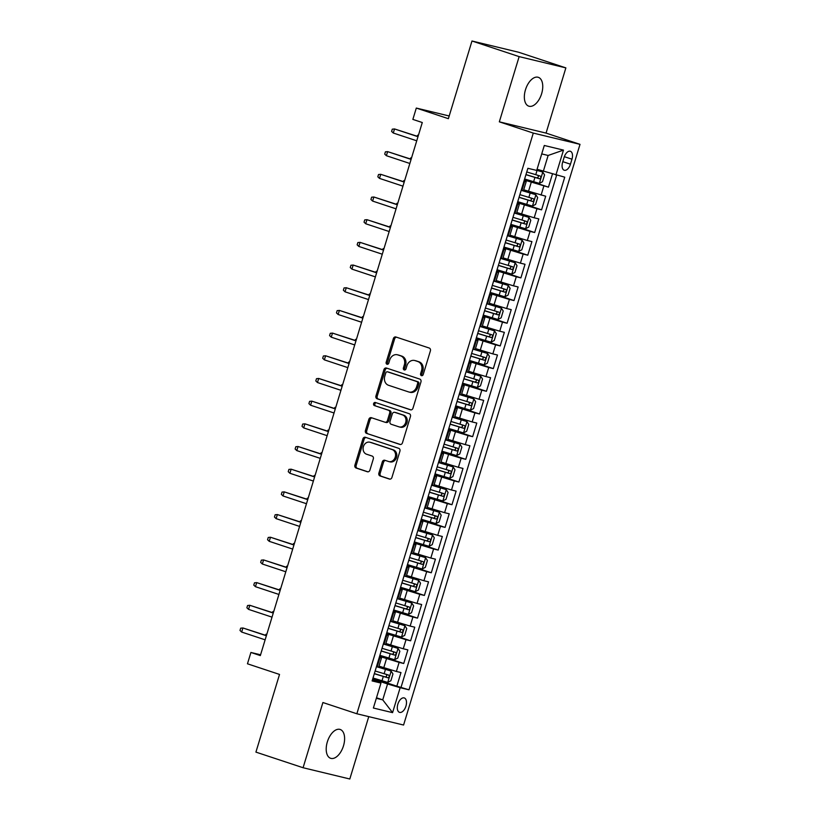 <?xml version="1.0" encoding="UTF-8"?>
<svg xmlns="http://www.w3.org/2000/svg" width="820" height="820" viewBox="0 0 820 820"><rect width="100%" height="100%" fill="white"/><g stroke="black" fill="none" stroke-linecap="round" stroke-linejoin="round"><path stroke-width="1.23" d="M421.439 375.652A1.63 1.363 -76.4 0 0 423.212 374.525L430.397 350.868A2.327 1.947 -76.4 0 0 429.219 348.029L395.896 336.989A2.327 1.947 -76.4 0 0 393.364 338.598L386.179 362.255A1.63 1.363 -76.4 0 0 388.772 363.116L389.695 360.052A7.452 6.232 -76.4 0 1 397.372 354.773A7.452 6.232 -76.4 0 1 397.792 354.896L400.57 355.818A7.452 6.232 -76.4 0 1 404.332 364.9L403.399 367.965A1.63 1.363 -76.4 0 0 405.992 368.826L406.915 365.761A7.452 6.232 -76.4 0 1 414.592 360.482A7.452 6.232 -76.4 0 1 415.012 360.595L417.79 361.517A7.452 6.232 -76.4 0 1 421.552 370.609L420.619 373.664A1.63 1.363 -76.4 0 0 421.439 375.652M343.488 745.831A15.18 8.292 108.3 0 0 340.187 729.472A15.18 8.292 108.3 0 0 327.323 741.936A15.18 8.292 108.3 0 0 330.634 758.295A15.18 8.292 108.3 0 0 343.488 745.831M541.63 93.685A15.18 8.292 108.3 0 0 538.32 77.326A15.18 8.292 108.3 0 0 525.466 89.79A15.18 8.292 108.3 0 0 528.767 106.159A15.18 8.292 108.3 0 0 541.63 93.685M405.941 706.122A7.595 4.151 108.3 0 0 404.28 697.943A7.595 4.151 108.3 0 0 397.854 704.175A7.595 4.151 108.3 0 0 399.514 712.354A7.595 4.151 108.3 0 0 405.941 706.122M378.881 473.119A2.327 1.947 -76.4 0 0 380.06 475.959L389.408 479.064A2.327 1.947 -76.4 0 0 391.939 477.445L399.924 451.174A2.327 1.947 -76.4 0 0 398.745 448.335L365.412 437.296A2.327 1.947 -76.4 0 0 362.891 438.905L354.906 465.176A2.327 1.947 -76.4 0 0 356.085 468.015L367.38 471.756A2.327 1.947 -76.4 0 0 369.902 470.147L373.325 458.903A2.327 1.947 -76.4 0 0 372.147 456.063L366.54 454.208A6.232 5.217 -76.4 0 1 363.342 446.818A6.232 5.217 -76.4 0 1 369.81 442.195A6.232 5.217 -76.4 0 1 370.168 442.298L392.103 449.565A6.232 5.217 -76.4 0 1 395.312 456.955A6.232 5.217 -76.4 0 1 388.834 461.578A6.232 5.217 -76.4 0 1 388.485 461.476L384.826 460.266A2.327 1.947 -76.4 0 0 382.304 461.875L378.881 473.119L380.152 473.427A2.327 1.947 -76.4 0 0 381.32 476.266L390.002 479.136M519.142 56.621L499.329 121.831L546.058 133.096L565.872 67.886L519.142 56.621L471.982 41L448.376 118.685L416.304 108.066L412.86 119.412L422.29 122.528L260.34 655.59L250.91 652.464L247.466 663.8L279.528 674.429L255.922 752.114L303.082 767.735L349.812 779L368.764 716.639M499.329 121.831L533.287 133.086L356.854 713.769L322.906 702.525L303.082 767.735M410.451 409.815A2.327 1.947 -76.4 0 0 412.972 408.206L420.957 381.925A2.327 1.947 -76.4 0 0 419.789 379.086L386.456 368.047A2.327 1.947 -76.4 0 0 383.924 369.666L375.949 395.937A2.327 1.947 -76.4 0 0 377.118 398.776L410.717 409.877M410.441 416.55L402.456 442.82A2.327 1.947 -76.4 0 1 399.934 444.44L366.601 433.401A2.327 1.947 -76.4 0 1 365.423 430.561L368.846 419.317A2.327 1.947 -76.4 0 1 371.368 417.698L384.887 422.177A2.327 1.947 -76.4 0 0 387.419 420.568L389.684 413.106A2.327 1.947 -76.4 0 0 388.506 410.266L374.433 405.603A1.63 1.363 -76.4 0 1 375.386 402.487L409.262 413.71A2.327 1.947 -76.4 0 1 410.441 416.55M471.982 41L518.712 52.265L565.872 67.886M372.936 678.263L396.839 686.176L400.98 672.564L396.367 671.457L399.125 662.386L379.578 656.369M379.824 655.58L403.737 663.493L407.868 649.881L403.255 648.774L406.013 639.702L386.476 633.686M386.712 632.896L410.625 640.809L414.756 627.197L410.154 626.091L412.911 617.019L393.364 611.002M393.61 610.213L417.513 618.126L421.654 604.514L417.042 603.407L419.799 594.336L400.262 588.319M400.498 587.53L424.411 595.443L428.542 581.831L423.93 580.724L426.687 571.653L407.15 565.636M407.386 564.847L431.299 572.76L435.43 559.158L430.828 558.041L433.585 548.97L414.038 542.953M414.284 542.163L438.187 550.076L442.328 536.475L437.716 535.357L440.473 526.286L420.937 520.269M421.172 519.48L445.086 527.393L449.216 513.791L444.604 512.674L447.361 503.603L427.825 497.586M428.06 496.797L451.974 504.71L456.115 491.108L451.502 489.991L454.259 480.92L434.713 474.903M434.959 474.114L458.862 482.027L463.003 468.425L458.39 467.308L461.147 458.236L441.611 452.22M441.847 451.43L465.76 459.343L469.891 445.742L465.288 444.624L468.035 435.553L448.499 429.536M448.745 428.747L472.648 436.66L476.789 423.058L472.176 421.941L474.934 412.87L455.387 406.853M455.633 406.064L479.546 413.977L483.677 400.375L479.064 399.258L481.822 390.187L462.285 384.17M462.521 383.381L486.434 391.294L490.565 377.692L485.963 376.575L488.72 367.503L469.173 361.487M469.419 360.697L493.322 368.61L497.463 355.009L492.851 353.891L495.608 344.82L476.061 338.803M476.307 338.014L500.22 345.927L504.351 332.325L499.739 331.208L502.496 322.137L482.959 316.12M483.195 315.331L507.108 323.244L511.239 309.642L506.637 308.525L509.394 299.454L489.847 293.437M490.093 292.648L513.996 300.561L518.137 286.959L513.525 285.842L516.282 276.77L496.746 270.754M496.981 269.964L520.895 277.888L525.025 264.276L520.413 263.159L523.17 254.087L503.634 248.07M503.869 247.281L527.783 255.204L531.913 241.592L527.311 240.475L530.068 231.404L510.522 225.387M510.768 224.598L534.671 232.521L538.812 218.909L534.199 217.792L536.957 208.721L517.42 202.704M517.656 201.915L541.569 209.838L545.7 196.226L523.713 189.809M396.367 671.457L378.994 666.158M403.255 648.774L385.882 643.474M410.154 626.091L392.77 620.791M417.042 603.407L399.668 598.108M423.93 580.724L406.556 575.425M430.828 558.041L413.444 552.741M437.716 535.357L420.342 530.058M444.604 512.674L427.23 507.375M451.502 489.991L434.118 484.692M458.39 467.308L441.016 462.008M465.288 444.624L447.904 439.325M472.176 421.941L454.792 416.642M479.064 399.258L461.691 393.959M485.963 376.575L468.579 371.276M492.851 353.891L475.477 348.592M499.739 331.208L482.365 325.909M506.637 308.525L489.253 303.226M513.525 285.842L496.151 280.542M520.413 263.159L503.039 257.859M527.311 240.475L509.927 235.176M534.199 217.792L516.826 212.493M564.139 157.317L562.622 162.309A7.359 4.018 108.3 0 0 564.221 170.232A7.359 4.018 108.3 0 0 570.453 164.195L571.97 159.203A7.359 4.018 108.3 0 0 570.371 151.28A7.359 4.018 108.3 0 0 564.139 157.317M533.287 133.086L580.006 144.351L403.583 725.034L356.854 713.769M396.839 686.176L408.995 689.825L564.744 177.181L537.059 169.268M408.995 689.825L400.16 687.693L392.575 712.641L373.377 708.019L380.962 683.07L372.116 680.938L527.875 168.295L536.71 170.427L544.295 145.478L563.483 150.101L555.909 175.049M524.544 179.232L548.457 187.155L524.308 180.021M524.072 180.779L526.184 181.671L523.427 190.742L521.182 190.312M526.184 181.671L523.939 181.24M373.008 678.017L387.665 682.404L390.884 680.754L392.954 673.948L391.109 671.067L376.452 666.68L378.707 667.091L381.464 658.019L379.209 657.589M383.35 643.977L385.595 644.407L388.352 635.336L386.107 634.905M386.784 632.65L401.452 637.048L404.67 635.387L406.73 628.581L404.895 625.701L390.238 621.314L392.493 621.724L395.25 612.653L392.995 612.222M397.136 598.61L399.381 599.041L402.138 589.97L399.883 589.539M400.57 587.284L415.238 591.681L418.446 590.021L420.516 583.215L418.682 580.334L404.014 575.947L406.269 576.357L409.026 567.286L406.781 566.856M407.458 564.601L422.126 568.998L425.344 567.337L427.404 560.531L425.57 557.651L410.912 553.264L413.167 553.674L415.924 544.603L413.669 544.172M417.81 530.56L420.055 530.991L422.812 521.92L420.568 521.489M421.244 519.234L435.912 523.631L439.12 521.971L441.191 515.165L439.356 512.285L424.688 507.898L426.943 508.308L429.7 499.236L427.456 498.806M431.586 485.194L433.841 485.624L436.599 476.553L434.344 476.123M435.03 473.868L449.688 478.265L452.906 476.604L454.977 469.798L453.132 466.918L438.474 462.531L440.729 462.941L443.487 453.87L441.242 453.439M441.918 451.184L456.586 455.582L459.794 453.921L461.865 447.115L460.03 444.235L445.362 439.848L447.617 440.258L450.375 431.187L448.13 430.756M452.261 417.144L454.516 417.575L457.273 408.503L455.018 408.073M455.705 405.828L470.362 410.215L473.581 408.555L475.651 401.749L473.816 398.868L459.149 394.481L461.404 394.891L464.161 385.82L461.916 385.39M466.047 371.778L468.292 372.208L471.049 363.137L468.804 362.707M469.491 360.462L484.148 364.849L487.367 363.188L489.437 356.382L487.592 353.502L472.935 349.115L475.19 349.525L477.947 340.454L475.692 340.023M479.833 326.411L482.078 326.842L484.835 317.77L482.59 317.34M486.721 303.728L488.976 304.159L491.723 295.087L489.478 294.657M490.165 292.412L504.823 296.799L508.041 295.138L510.112 288.332L508.267 285.452L493.609 281.065L495.864 281.475L498.621 272.404L496.366 271.973M500.507 258.361L502.752 258.792L505.509 249.721L503.265 249.29M503.941 247.045L518.609 251.432L521.827 249.772L523.888 242.966L522.053 240.086L507.395 235.699L509.65 236.109L512.408 227.037L510.153 226.607M510.839 224.362L525.497 228.749L528.716 227.089L530.786 220.283L528.941 217.402L514.284 213.015L516.538 213.425L519.296 204.354L517.051 203.924M541.569 209.838L536.957 208.721M534.671 232.521L530.068 231.404M527.783 255.204L523.17 254.087M520.895 277.888L516.282 276.77M513.996 300.561L509.394 299.454M507.108 323.244L502.496 322.137M500.22 345.927L495.608 344.82M493.322 368.61L488.72 367.503M486.434 391.294L481.822 390.187M479.546 413.977L474.934 412.87M472.648 436.66L468.035 435.553M465.76 459.343L461.147 458.236M458.862 482.027L454.259 480.92M451.974 504.71L447.361 503.603M445.086 527.393L440.473 526.286M438.187 550.076L433.585 548.97M431.299 572.76L426.687 571.653M424.411 595.443L419.799 594.336M417.513 618.126L412.911 617.019M410.625 640.809L406.013 639.702M403.737 663.493L399.125 662.386M401.072 687.201L556.616 175.224M548.457 187.155L552.444 174.035M376.482 697.779L382.735 699.849L387.563 683.972L372.69 679.052M543.311 171.339L548.129 155.462L541.723 153.914M546.058 133.096L580.006 144.351M260.575 654.79L250.91 652.464M449.196 115.989L416.304 108.066M376.329 698.312L382.735 699.849L392.575 712.641M372.464 679.8L380.962 683.07M517.184 203.462L519.296 204.354M510.296 226.146L512.408 227.037M503.398 248.829L505.509 249.721M496.51 271.512L498.621 272.404M489.622 294.195L491.723 295.087M482.724 316.879L484.835 317.77M475.836 339.562L477.947 340.454M468.948 362.245L471.049 363.137M462.049 384.928L464.161 385.82M455.161 407.612L457.273 408.503M448.263 430.295L450.375 431.187M441.375 452.978L443.487 453.87M434.487 475.661L436.599 476.553M427.589 498.345L429.7 499.236M420.701 521.028L422.812 521.92M413.813 543.711L415.924 544.603M406.915 566.394L409.026 567.286M400.027 589.078L402.138 589.97M393.139 611.761L395.25 612.653M386.24 634.444L388.352 635.336M379.352 657.127L381.464 658.019M387.563 683.972L400.16 687.693M548.129 155.462L563.483 150.101M422.208 375.642A1.63 1.363 -76.4 0 1 421.88 373.971L422.812 370.906A7.452 6.232 -76.4 0 0 419.051 361.825L417.79 361.517M414.592 360.482L415.853 360.779A7.452 6.232 -76.4 0 1 416.273 360.902L419.051 361.825M397.372 354.773L398.633 355.08A7.452 6.232 -76.4 0 1 399.053 355.203L401.831 356.116A7.452 6.232 -76.4 0 1 405.592 365.207L404.66 368.272A1.63 1.363 -76.4 0 0 404.988 369.943M396.562 337.215A2.327 1.947 -76.4 0 0 394.625 338.906L387.44 362.563A1.63 1.363 -76.4 0 0 387.768 364.234M387.132 368.272A2.327 1.947 -76.4 0 0 385.195 369.963L377.21 396.234A2.327 1.947 -76.4 0 0 378.379 399.084L411.035 409.897M417.626 383.524A1.63 1.363 -76.4 0 0 416.796 381.536L387.542 371.839A1.63 1.363 -76.4 0 0 385.779 372.967L384.795 376.195A7.452 6.232 -76.4 0 0 388.557 385.287L408.555 391.909A7.452 6.232 -76.4 0 0 408.975 392.032A7.452 6.232 -76.4 0 0 416.642 386.753L417.626 383.524L418.887 383.821A1.63 1.363 -76.4 0 0 418.067 381.833L416.796 381.536M388.618 372.106A1.63 1.363 -76.4 0 1 388.803 372.147L418.067 381.833M408.975 392.032L410.236 392.339A7.452 6.232 -76.4 0 0 417.903 387.05L416.642 386.753M418.887 383.821L417.903 387.05M400.519 444.522L366.601 433.401M372.044 417.923A2.327 1.947 -76.4 0 0 370.107 419.614L366.694 430.859A2.327 1.947 -76.4 0 0 367.862 433.698M385.154 422.238L386.148 422.484A2.327 1.947 -76.4 0 0 388.68 420.865L390.945 413.413A2.327 1.947 -76.4 0 0 389.766 410.574L374.433 405.603M376.144 402.743A1.63 1.363 -76.4 0 0 375.693 405.91M398.909 426.82A6.232 5.217 -76.4 0 0 399.268 426.923A6.232 5.217 -76.4 0 0 405.736 422.3A6.232 5.217 -76.4 0 0 402.528 414.91L394.799 412.347A2.327 1.947 -76.4 0 0 392.278 413.967L390.012 421.418A2.327 1.947 -76.4 0 0 391.181 424.268L398.909 426.82M400.18 427.128A6.232 5.217 -76.4 0 0 400.529 427.23A6.232 5.217 -76.4 0 0 406.997 422.607A6.232 5.217 -76.4 0 0 403.799 415.217L402.528 414.91M395.804 412.593A2.327 1.947 -76.4 0 1 396.06 412.655L403.799 415.217M385.502 460.491A2.327 1.947 -76.4 0 0 383.565 462.183L380.152 473.427M389.746 461.783A6.232 5.217 -76.4 0 0 390.094 461.885A6.232 5.217 -76.4 0 0 396.572 457.252A6.232 5.217 -76.4 0 0 393.364 449.872L392.103 449.565M369.81 442.195L371.081 442.503A6.232 5.217 -76.4 0 1 371.429 442.605L393.364 449.872M366.089 437.521A2.327 1.947 -76.4 0 0 364.152 439.212L356.167 465.483A2.327 1.947 -76.4 0 0 357.346 468.322L367.965 471.838M524.615 178.996L539.283 183.383L542.502 181.722L544.562 174.916L542.727 172.036L536.741 170.324M542.727 172.036L536.772 170.212M525.928 174.68L539.416 178.77C540.974 178.196 541.241 177.294 540.236 176.044L526.758 171.964M537.52 175.142C538.863 176.495 538.586 177.407 536.7 177.868L525.968 174.568M417.247 136.263L417.554 135.249L418.456 135.156M418.036 136.53L394.522 128.945L417.985 136.714M393.282 133.024L391.611 131.425L392.298 129.16L394.522 128.945L393.282 133.024L416.744 140.804M517.727 201.679L532.395 206.066L535.603 204.405L537.674 197.599L535.839 194.719L521.171 190.332M535.839 194.719L522.576 190.64M519.039 197.364L532.518 201.453C534.076 200.879 534.353 199.977 533.348 198.727L519.87 194.647M530.632 197.825C531.975 199.178 531.698 200.09 529.802 200.551L519.07 197.251M410.348 158.947L410.666 157.932L411.568 157.84M528.941 217.402L515.678 213.323M512.151 220.047L525.63 224.137C527.188 223.563 527.465 222.661 526.46 221.41L512.971 217.331M523.744 220.508C525.077 221.861 524.8 222.773 522.914 223.235L512.182 219.934M403.46 181.63L403.768 180.615L404.67 180.523M522.053 240.086L508.789 236.006M505.253 242.73L518.742 246.82C520.29 246.246 520.567 245.334 519.562 244.093L506.083 240.014M516.846 243.191C518.189 244.544 517.912 245.457 516.026 245.918L505.294 242.617M396.572 204.313L396.88 203.298L397.782 203.206M497.053 269.729L511.721 274.116L514.929 272.455L517 265.649L515.165 262.769L500.497 258.382M515.165 262.769L501.901 258.689M498.365 265.413L511.844 269.503C513.402 268.929 513.679 268.017 512.674 266.777L499.185 262.697M509.958 265.875C511.301 267.228 511.024 268.14 509.128 268.601L498.396 265.301M389.674 226.996L389.992 225.982L390.894 225.889M411.148 159.213L387.624 151.628L411.097 159.398M386.384 155.708L384.713 154.109L385.4 151.843L387.624 151.628L386.384 155.708L409.856 163.477M404.26 181.897L380.736 174.311L404.198 182.081M379.496 178.391L377.825 176.792L378.512 174.527L380.736 174.311L379.496 178.391L402.958 186.16M397.362 204.58L373.848 196.995L397.31 204.764M372.608 201.074L370.937 199.475L371.624 197.21L373.848 196.995L372.608 201.074L396.07 208.844M390.474 227.263L366.95 219.678L390.412 227.447M365.71 223.757L364.039 222.159L364.726 219.893L366.95 219.678L365.71 223.757L389.172 231.527M508.267 285.452L495.003 281.373M491.467 288.097L504.956 292.186C506.514 291.612 506.791 290.7 505.786 289.46L492.297 285.38M503.07 288.558C504.402 289.911 504.126 290.823 502.24 291.284L491.508 287.984M382.786 249.68L383.094 248.665L383.996 248.573M383.586 249.946L360.062 242.361L383.524 250.131M358.822 246.441L357.151 244.842L357.838 242.576L360.062 242.361L358.822 246.441L382.284 254.21M483.267 315.095L497.935 319.482L501.153 317.822L503.213 311.016L501.379 308.135L486.721 303.748M501.379 308.135L488.115 304.056M484.579 310.78L498.058 314.859C499.616 314.296 499.892 313.383 498.888 312.143L485.409 308.064M496.172 311.241C497.514 312.594 497.238 313.506 495.352 313.968L484.61 310.667M375.898 272.363L376.206 271.348L377.108 271.256M476.379 337.779L491.036 342.165L494.255 340.505L496.325 333.699L494.491 330.819L479.823 326.432M494.491 330.819L481.227 326.739M477.691 333.463L491.17 337.543C492.728 336.979 493.004 336.067 492 334.827L478.511 330.747M489.284 333.924C490.626 335.277 490.35 336.19 488.453 336.651L477.722 333.351M369 295.046L369.308 294.031L370.22 293.939M487.592 353.502L474.329 349.422M470.793 356.146L484.282 360.226C485.84 359.662 486.116 358.75 485.102 357.51L471.623 353.43M482.396 356.608C483.728 357.961 483.452 358.873 481.565 359.334L470.834 356.034M362.112 317.729L362.419 316.715L363.321 316.622M462.593 383.145L477.26 387.532L480.469 385.871L482.539 379.065L480.704 376.185L466.037 371.798M480.704 376.185L467.441 372.106M463.905 378.83L477.383 382.909C478.941 382.345 479.218 381.433 478.214 380.193L464.735 376.103M475.497 379.291C476.84 380.644 476.563 381.556 474.678 382.017L463.935 378.717M355.224 340.413L355.531 339.398L356.433 339.306M473.816 398.868L460.553 394.789M457.017 401.513L470.495 405.592C472.053 405.029 472.33 404.116 471.326 402.876L457.837 398.786M468.609 401.974C469.942 403.327 469.675 404.239 467.779 404.701L457.047 401.4M348.326 363.096L348.633 362.081L349.545 361.989M376.687 272.63L353.174 265.044L376.636 272.814M351.934 269.124L350.253 267.525L350.95 265.26L353.174 265.044L351.934 269.124L375.396 276.893M369.799 295.313L346.276 287.728L369.738 295.497M345.035 291.807L343.365 290.208L344.051 287.943L346.276 287.728L345.035 291.807L368.498 299.577M362.911 317.996L339.388 310.411L362.85 318.18M338.147 314.49L336.477 312.891L337.163 310.626L339.388 310.411L338.147 314.49L361.61 322.26M356.013 340.679L332.489 333.094L355.962 340.864M331.249 337.174L329.579 335.575L330.276 333.309L332.489 333.094L331.249 337.174L354.722 344.943M349.125 363.362L325.601 355.777L349.064 363.547M324.361 359.857L322.69 358.258L323.377 355.993L325.601 355.777L324.361 359.857L347.823 367.627M448.817 428.501L463.474 432.898L466.693 431.238L468.753 424.432L466.918 421.552L452.261 417.165M466.918 421.552L453.655 417.472M450.118 424.196L463.607 428.276C465.165 427.712 465.442 426.8 464.428 425.559L450.949 421.47M461.721 424.657C463.054 426.01 462.777 426.923 460.891 427.384L450.159 424.083M341.438 385.779L341.745 384.764L342.647 384.672M342.237 386.046L318.713 378.461L342.176 386.23M317.473 382.54L315.803 380.941L316.489 378.676L318.713 378.461L317.473 382.54L340.935 390.31M460.03 444.235L446.767 440.155M443.23 446.88L456.709 450.959C458.267 450.395 458.544 449.483 457.539 448.243L444.061 444.153M454.823 447.341C456.166 448.694 455.889 449.606 454.003 450.067L443.261 446.767M334.55 408.462L334.857 407.448L335.759 407.356M335.339 408.729L311.815 401.144L335.288 408.913M310.575 405.223L308.904 403.624L309.601 401.359L311.815 401.144L310.575 405.223L334.047 412.993M453.132 466.918L439.868 462.839M436.342 469.563L449.821 473.642C451.379 473.078 451.656 472.166 450.651 470.926L437.162 466.836M447.935 470.024C449.268 471.377 448.991 472.289 447.105 472.75L436.373 469.45M327.651 431.146L327.959 430.131L328.861 430.039M328.451 431.412L304.927 423.827L328.389 431.597M303.687 427.907L302.016 426.308L302.703 424.042L304.927 423.827L303.687 427.907L327.149 435.676M428.142 496.551L442.8 500.948L446.018 499.288L448.079 492.482L446.244 489.601L431.586 485.214M446.244 489.601L432.981 485.522M429.444 492.246L442.933 496.325C444.491 495.762 444.758 494.849 443.753 493.609L430.274 489.519M441.037 492.707C442.38 494.06 442.103 494.972 440.217 495.434L429.485 492.133M320.763 453.829L321.071 452.814L321.973 452.722M321.553 454.095L298.039 446.51L321.502 454.28M296.799 450.59L295.128 448.991L295.815 446.726L298.039 446.51L296.799 450.59L320.261 458.359M439.356 512.285L426.092 508.205M422.556 514.929L436.035 519.009C437.593 518.445 437.87 517.533 436.865 516.292L423.386 512.203M434.149 515.39C435.492 516.743 435.215 517.656 433.319 518.117L422.587 514.816M313.865 476.512L314.183 475.497L315.085 475.405M314.665 476.779L291.141 469.194L314.613 476.963M289.901 473.273L288.23 471.674L288.917 469.409L291.141 469.194L289.901 473.273L313.373 481.043M414.356 541.918L429.014 546.315L432.232 544.654L434.303 537.848L432.458 534.968L417.8 530.581M432.458 534.968L419.194 530.889M415.668 537.612L429.147 541.692C430.705 541.128 430.982 540.216 429.977 538.976L416.488 534.886M427.261 538.074C428.593 539.427 428.317 540.339 426.431 540.8L415.699 537.5M306.977 499.195L307.285 498.181L308.187 498.088M307.777 499.462L284.253 491.877L307.715 499.646M283.013 495.956L281.342 494.357L282.029 492.092L284.253 491.877L283.013 495.956L306.475 503.726M425.57 557.651L412.306 553.572M408.77 560.296L422.259 564.375C423.807 563.811 424.083 562.899 423.079 561.659L409.6 557.569M420.363 560.757C421.705 562.11 421.429 563.022 419.543 563.483L408.811 560.183M300.089 521.879L300.397 520.864L301.299 520.772M418.682 580.334L405.418 576.255M401.882 582.979L415.361 587.058C416.919 586.495 417.195 585.582 416.191 584.342L402.712 580.252M413.475 583.44C414.817 584.793 414.541 585.705 412.644 586.167L401.913 582.866M293.191 544.562L293.509 543.547L294.411 543.455M393.682 609.967L408.339 614.364L411.558 612.704L413.628 605.898L411.783 603.018L397.126 598.631M411.783 603.018L398.52 598.938M394.984 605.662L408.473 609.742C410.031 609.178 410.307 608.266 409.303 607.025L395.814 602.936M406.587 606.124C407.919 607.476 407.642 608.389 405.756 608.85L395.025 605.549M286.303 567.245L286.611 566.23L287.512 566.138M404.895 625.701L391.632 621.621M388.096 628.345L401.574 632.425C403.132 631.861 403.409 630.949 402.405 629.709L388.926 625.619M399.688 628.807C401.031 630.16 400.755 631.072 398.868 631.533L388.126 628.233M279.415 589.928L279.722 588.914L280.624 588.822M379.896 655.334L394.553 659.731L397.772 658.07L399.842 651.264L398.007 648.384L383.34 643.997M398.007 648.384L384.744 644.305M381.208 651.029L394.686 655.108C396.244 654.544 396.521 653.632 395.517 652.392L382.028 648.302M392.8 651.49C394.143 652.843 393.866 653.755 391.97 654.216L381.238 650.916M272.517 612.612L272.834 611.597L273.736 611.505M391.109 671.067L377.846 666.988M374.309 673.712L387.798 677.791C389.356 677.228 389.633 676.316 388.618 675.075L375.14 670.986M385.912 674.173C387.245 675.526 386.968 676.438 385.082 676.9L374.351 673.599M265.629 635.295L265.936 634.28L266.838 634.188M300.878 522.145L277.365 514.56L300.827 522.33M276.125 518.64L274.454 517.041L275.141 514.775L277.365 514.56L276.125 518.64L299.587 526.409M293.99 544.828L270.467 537.243L293.939 545.013M269.226 541.323L267.556 539.724L268.242 537.459L270.467 537.243L269.226 541.323L292.689 549.092M287.103 567.512L263.579 559.927L287.041 567.696M262.338 564.006L260.668 562.407L261.354 560.142L263.579 559.927L262.338 564.006L285.801 571.776M280.204 590.195L256.691 582.61L280.153 590.38M255.45 586.689L253.769 585.091L254.466 582.825L256.691 582.61L255.45 586.689L278.913 594.459M273.316 612.878L249.792 605.283L273.255 613.063M248.552 609.373L246.881 607.774L247.568 605.508L249.792 605.283L248.552 609.373L272.014 617.142M266.428 635.561L242.904 627.966L266.367 635.746M241.664 632.056L239.993 630.457L240.68 628.192L242.904 627.966L241.664 632.056L265.127 639.825M383.77 667.736L386.527 658.665M390.658 645.053L393.415 635.982M397.556 622.37L400.314 613.298M404.444 599.686L407.202 590.615M411.332 577.003L414.09 567.932M418.231 554.32L420.988 545.249M425.119 531.637L427.876 522.565M432.007 508.964L434.764 499.882M438.905 486.28L441.662 477.199M445.793 463.597L448.55 454.516M452.691 440.914L455.438 431.832M459.579 418.231L462.336 409.149M466.467 395.547L469.224 386.466M473.365 372.864L476.123 363.783M480.253 350.181L483.011 341.099M487.141 327.498L489.899 318.416M494.04 304.814L496.797 295.733M500.928 282.131L503.685 273.05M507.816 259.448L510.573 250.366M514.714 236.765L517.471 227.683M521.602 214.082L524.359 205.01M528.49 191.398L531.247 182.327M521.899 190.486L524.656 181.415M377.169 666.834L379.926 657.753M384.067 644.151L386.814 635.069M390.955 621.468L393.713 612.386M397.843 598.784L400.601 589.713M404.742 576.101L407.499 567.03M411.63 553.418L414.387 544.347M418.518 530.735L421.275 521.663M425.416 508.051L428.173 498.98M432.304 485.368L435.061 476.297M439.192 462.685L441.949 453.614M446.09 440.002L448.847 430.93M452.978 417.318L455.735 408.247M459.866 394.635L462.623 385.564M466.764 371.952L469.522 362.881M473.652 349.269L476.41 340.197M480.551 326.585L483.298 317.514M487.439 303.902L490.196 294.831M494.327 281.219L497.084 272.148M501.225 258.536L503.982 249.464M508.113 235.852L510.87 226.781M515.001 213.169L517.758 204.098M541.087 195.109L543.845 186.037M564.355 156.681L571.97 159.203M562.817 161.673L570.453 164.195M422.812 370.906L421.552 370.609M416.273 360.902L415.012 360.595M404.66 368.272L403.399 367.965M405.592 365.207L404.332 364.9M401.831 356.116L400.57 355.818M399.053 355.203L397.792 354.896M387.44 362.563L386.179 362.255M394.625 338.906L393.364 338.598M421.88 373.971L420.619 373.664M378.379 399.084L377.118 398.776M377.21 396.234L375.949 395.937M385.195 369.963L383.924 369.666M388.803 372.147L387.542 371.839M366.694 430.859L365.423 430.561M370.107 419.614L368.846 419.317M388.68 420.865L387.419 420.568M390.945 413.413L389.684 413.106M389.766 410.574L388.506 410.266M396.06 412.655L394.799 412.347M383.565 462.183L382.304 461.875M371.429 442.605L370.168 442.298M357.346 468.322L356.085 468.015M356.167 465.483L354.906 465.176M364.152 439.212L362.891 438.905M381.32 476.266L380.06 475.959M539.365 183.342L542.778 172.108M535.737 174.732L537.049 170.427M533.605 181.763L534.917 177.458M536.7 177.868L539.416 178.77M532.477 206.025L535.88 194.791M528.849 197.415L530.161 193.11M526.707 204.446L528.018 200.141M529.802 200.551L532.518 201.453M525.579 228.708L528.992 217.474M521.961 220.098L523.262 215.793M519.818 227.13L521.13 222.825M522.914 223.235L525.63 224.137M518.691 251.391L522.104 240.157M515.062 242.781L516.374 238.476M512.93 249.813L514.232 245.508M516.026 245.918L518.742 246.82M511.793 274.075L515.206 262.841M508.174 265.465L509.486 261.149M506.032 272.496L507.344 268.191M509.128 268.601L511.844 269.503M504.905 296.758L508.318 285.524M501.276 288.148L502.588 283.833M499.144 295.18L500.456 290.864M502.24 291.284L504.956 292.186M498.017 319.441L501.43 308.207M494.388 310.831L495.7 306.516M492.256 317.863L493.558 313.547M495.352 313.968L498.058 314.859M491.118 342.124L494.532 330.89M487.5 333.514L488.802 329.199M485.358 340.546L486.67 336.231M488.453 336.651L491.17 337.543M484.23 364.808L487.644 353.574M480.602 356.198L481.914 351.882M478.47 363.229L479.782 358.914M481.565 359.334L484.282 360.226M477.342 387.491L480.745 376.257M473.714 378.881L475.026 374.566M471.582 385.912L472.884 381.597M474.678 382.017L477.383 382.909M470.444 410.174L473.857 398.94M466.826 401.564L468.128 397.249M464.684 408.596L465.996 404.28M467.779 404.701L470.495 405.592M463.556 432.857L466.969 421.623M459.928 424.247L461.24 419.932M457.796 431.279L459.108 426.964M460.891 427.384L463.607 428.276M456.668 455.541L460.071 444.307M453.04 446.931L454.352 442.615M450.908 453.962L452.209 449.647M454.003 450.067L456.709 450.959M449.77 478.224L453.183 466.99M446.152 469.614L447.453 465.299M444.009 476.645L445.321 472.33M447.105 472.75L449.821 473.642M442.882 500.907L446.295 489.673M439.253 492.297L440.565 487.982M437.121 499.329L438.433 495.013M440.217 495.434L442.933 496.325M435.994 523.59L439.397 512.356M432.365 514.981L433.678 510.665M430.223 522.012L431.535 517.697M433.319 518.117L436.035 519.009M429.096 546.274L432.509 535.04M425.477 537.664L426.779 533.348M423.335 544.695L424.647 540.38M426.431 540.8L429.147 541.692M422.208 568.957L425.621 557.723M418.579 560.347L419.891 556.032M416.447 567.378L417.749 563.063M419.543 563.483L422.259 564.375M415.309 591.64L418.723 580.406M411.691 583.03L413.003 578.715M409.549 590.062L410.861 585.746M412.644 586.167L415.361 587.058M408.421 614.323L411.835 603.089M404.793 605.713L406.105 601.398M402.661 612.745L403.973 608.43M405.756 608.85L408.473 609.742M401.533 637.007L404.947 625.773M397.905 628.397L399.217 624.082M395.773 635.428L397.075 631.113M398.868 631.533L401.574 632.425M394.635 659.68L398.048 648.456M391.017 651.08L392.319 646.765M388.875 658.111L390.187 653.796M391.97 654.216L394.686 655.108M387.747 682.363L391.16 671.139M384.119 673.763L385.431 669.448M381.987 680.795L383.299 676.479M385.082 676.9L387.798 677.791M388.721 372.116L387.45 371.819M386.281 422.515L385.021 422.218M400.529 427.23L399.268 426.923M395.937 412.614L394.666 412.316M390.094 461.885L388.834 461.578"/></g></svg>
